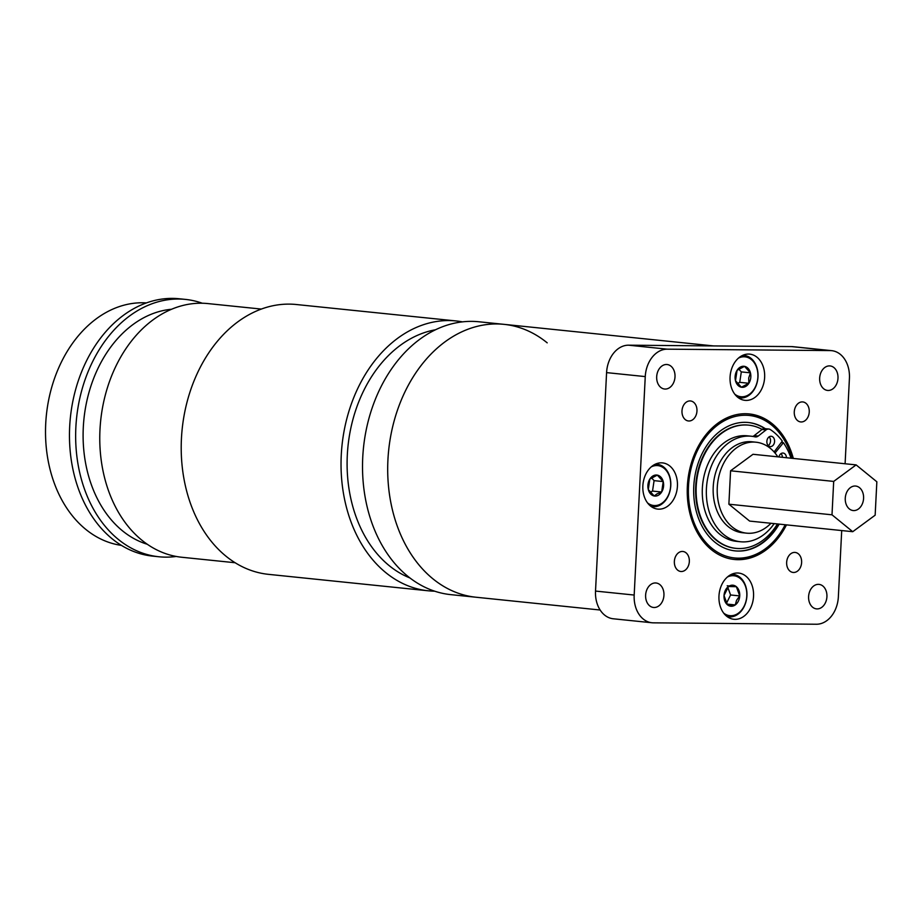 <?xml version="1.0" encoding="UTF-8"?>
<svg xmlns="http://www.w3.org/2000/svg" width="923" height="923" viewBox="0 0 923 923"><rect width="100%" height="100%" fill="white"/><g stroke="black" fill="none" stroke-linecap="round" stroke-linejoin="round"><path stroke-width="1.38" d="M547.201 342.848A137.158 101.888 95.9 0 0 504.05 324.354A137.158 101.888 95.9 0 0 399.994 403.247A137.158 101.888 95.9 0 0 412.927 556.927A137.158 101.888 95.9 0 0 475.968 597.227L450.805 594.643A137.158 101.888 95.9 0 1 387.752 554.331A137.158 101.888 95.9 0 1 374.819 400.651A137.158 101.888 95.9 0 1 478.887 321.769L504.05 324.354A137.158 101.888 95.9 0 0 387.925 459.908A137.158 101.888 95.9 0 0 475.968 597.227L600.135 610.011M849.31 508.896A12.311 9.149 95.9 0 0 853.164 510.546A12.311 9.149 95.9 0 0 863.005 501.962A12.311 9.149 95.9 0 0 859.544 487.702A12.311 9.149 95.9 0 0 855.69 486.052A12.311 9.149 95.9 0 0 845.849 494.636A12.311 9.149 95.9 0 0 849.31 508.896M770.97 523.283A45.723 33.966 -84.1 0 1 746.626 533.159L742.577 532.744A45.723 33.966 -84.1 0 1 728.235 526.618A45.723 33.966 -84.1 0 1 715.383 473.649A45.723 33.966 -84.1 0 1 751.933 441.782L755.995 442.209A45.723 33.966 -84.1 0 1 770.324 448.336A45.723 33.966 -84.1 0 1 777.801 456.839M746.626 533.159A45.723 33.966 -84.1 0 1 732.297 527.033A45.723 33.966 -84.1 0 1 719.444 474.064A45.723 33.966 -84.1 0 1 755.995 442.209M852.737 531.694L832.004 514.815L833.688 481.414L856.117 464.892L876.85 481.783L875.154 515.184L852.737 531.694L749.614 521.08L728.882 504.2L832.004 514.815M728.882 504.2L730.578 470.799L833.688 481.414M730.578 470.799L753.006 454.289L856.117 464.892M671.529 502.493A23.225 17.249 95.9 0 0 676.744 478.033A23.225 17.249 95.9 0 0 662.518 462.896A23.225 17.249 95.9 0 0 648.742 469.507A23.225 17.249 95.9 0 0 643.539 493.978A23.225 17.249 95.9 0 0 657.764 509.104A23.225 17.249 95.9 0 0 671.529 502.493M758.741 393.729A23.225 17.249 95.9 0 0 763.956 369.269A23.225 17.249 95.9 0 0 749.73 354.132A23.225 17.249 95.9 0 0 735.954 360.755A23.225 17.249 95.9 0 0 730.751 385.214A23.225 17.249 95.9 0 0 744.976 400.34A23.225 17.249 95.9 0 0 758.741 393.729M747.653 612.664A23.225 17.249 95.9 0 0 752.856 588.193A23.225 17.249 95.9 0 0 738.642 573.068A23.225 17.249 95.9 0 0 724.867 579.679A23.225 17.249 95.9 0 0 719.652 604.15A23.225 17.249 95.9 0 0 733.877 619.275A23.225 17.249 95.9 0 0 747.653 612.664M686.781 568.614A10.061 7.476 95.9 0 0 689.043 558.023A10.061 7.476 95.9 0 0 682.882 551.469A10.061 7.476 95.9 0 0 676.917 554.331A10.061 7.476 95.9 0 0 674.655 564.934A10.061 7.476 95.9 0 0 680.816 571.487A10.061 7.476 95.9 0 0 686.781 568.614M799.076 569.583A10.061 7.476 95.9 0 0 801.326 558.992A10.061 7.476 95.9 0 0 795.165 552.439A10.061 7.476 95.9 0 0 789.2 555.3A10.061 7.476 95.9 0 0 786.95 565.903A10.061 7.476 95.9 0 0 793.111 572.445A10.061 7.476 95.9 0 0 799.076 569.583M694.408 418.107A10.061 7.476 95.9 0 0 696.669 407.516A10.061 7.476 95.9 0 0 690.508 400.963A10.061 7.476 95.9 0 0 684.543 403.824A10.061 7.476 95.9 0 0 682.282 414.415A10.061 7.476 95.9 0 0 688.443 420.969A10.061 7.476 95.9 0 0 694.408 418.107M806.69 419.077A10.061 7.476 95.9 0 0 808.952 408.485A10.061 7.476 95.9 0 0 802.791 401.932A10.061 7.476 95.9 0 0 796.826 404.793A10.061 7.476 95.9 0 0 794.565 415.385A10.061 7.476 95.9 0 0 800.726 421.938A10.061 7.476 95.9 0 0 806.69 419.077M793.319 458.431A73.148 54.342 95.9 0 0 749.291 413.942A73.148 54.342 95.9 0 0 705.922 434.768A73.148 54.342 95.9 0 0 689.516 511.827A73.148 54.342 95.9 0 0 734.316 559.476A73.148 54.342 95.9 0 0 777.685 538.64A73.148 54.342 95.9 0 0 786.477 524.875M834.865 386.922A12.311 9.149 95.9 0 0 837.623 373.953A12.311 9.149 95.9 0 0 830.089 365.935A12.311 9.149 95.9 0 0 822.785 369.442A12.311 9.149 95.9 0 0 820.028 382.41A12.311 9.149 95.9 0 0 827.562 390.429A12.311 9.149 95.9 0 0 834.865 386.922M823.801 605.373A12.311 9.149 95.9 0 0 826.558 592.404A12.311 9.149 95.9 0 0 819.024 584.386A12.311 9.149 95.9 0 0 811.721 587.893A12.311 9.149 95.9 0 0 808.963 600.861A12.311 9.149 95.9 0 0 816.497 608.88A12.311 9.149 95.9 0 0 823.801 605.373M660.822 603.965A12.311 9.149 95.9 0 0 663.579 591.008A12.311 9.149 95.9 0 0 656.045 582.99A12.311 9.149 95.9 0 0 648.742 586.486A12.311 9.149 95.9 0 0 645.985 599.454A12.311 9.149 95.9 0 0 653.519 607.472A12.311 9.149 95.9 0 0 660.822 603.965M671.886 385.514A12.311 9.149 95.9 0 0 674.644 372.546A12.311 9.149 95.9 0 0 667.11 364.527A12.311 9.149 95.9 0 0 659.807 368.035A12.311 9.149 95.9 0 0 657.049 381.003A12.311 9.149 95.9 0 0 664.595 389.021A12.311 9.149 95.9 0 0 671.886 385.514M845.099 463.761L849.425 378.361A27.667 20.56 95.9 0 0 831.658 350.659A27.667 20.56 95.9 0 0 830.227 350.578L667.248 349.171A27.667 20.56 95.9 0 0 645.258 376.596L634.182 595.047A27.667 20.56 95.9 0 0 651.95 622.76A27.667 20.56 95.9 0 0 653.38 622.84L816.359 624.236A27.667 20.56 95.9 0 0 831.335 616.276A27.667 20.56 95.9 0 0 838.361 596.812L841.707 530.563M634.182 595.047L595.52 591.078A27.667 20.56 95.9 0 0 613.287 618.779L651.95 622.76M595.52 591.078L606.584 372.615A27.667 20.56 95.9 0 1 628.586 345.19L791.553 346.598A27.667 20.56 95.9 0 1 792.995 346.679L831.658 350.659M765.271 428.676A64.529 47.938 95.9 0 0 748.415 422.515A64.529 47.938 95.9 0 0 726.978 426.795A64.529 47.938 95.9 0 0 693.854 496.262A64.529 47.938 95.9 0 0 735.204 550.893A64.529 47.938 95.9 0 0 756.629 546.624A64.529 47.938 95.9 0 0 779.185 524.126M733.808 559.419A73.148 54.342 95.9 0 0 757.598 554.527A73.148 54.342 95.9 0 0 785.461 524.772M792.049 458.304A71.625 53.211 95.9 0 0 725.351 420.196A71.625 53.211 95.9 0 0 690.969 512.842A71.625 53.211 95.9 0 0 758.256 553.212A71.625 53.211 95.9 0 0 785.208 524.749M792.303 458.327A73.148 54.342 95.9 0 0 748.784 413.885M734.95 550.869A64.529 47.938 95.9 0 0 756.122 546.566A64.529 47.938 95.9 0 0 778.677 524.079M774.097 451.935L782.312 441.125A64.01 47.546 95.9 0 0 770.393 429.622A6.092 4.523 95.9 0 0 768.813 429.045A6.092 4.523 95.9 0 0 766.067 429.91L762.006 429.495A6.092 4.523 -84.1 0 1 764.752 428.63A64.529 47.938 95.9 0 0 748.161 422.492M762.121 429.414A61.933 46.012 95.9 0 0 748.657 425.145A61.933 46.012 95.9 0 0 701.099 462.273A61.933 46.012 95.9 0 0 709.176 532.444A61.933 46.012 95.9 0 0 735.977 548.366A61.933 46.012 95.9 0 0 777.443 523.952M748.403 425.122A61.933 46.012 95.9 0 0 748.149 425.099A61.933 46.012 95.9 0 0 700.592 462.227A61.933 46.012 95.9 0 0 708.668 532.398A61.933 46.012 95.9 0 0 735.469 548.32A61.933 46.012 95.9 0 0 735.723 548.343M786.454 457.727A5.18 3.854 95.9 0 0 783.119 453.055A5.18 3.854 95.9 0 0 780.016 454.566A5.18 3.854 95.9 0 0 778.908 456.954M768.248 445.601A5.18 3.854 95.9 0 0 769.24 444.655A5.18 3.854 95.9 0 0 769.147 436.856M768.144 437.79A5.18 3.854 95.9 0 0 767.025 443.236A5.18 3.854 95.9 0 0 770.197 446.594A5.18 3.854 95.9 0 0 773.301 445.071A5.18 3.854 95.9 0 0 774.42 439.625A5.18 3.854 95.9 0 0 771.259 436.279A5.18 3.854 95.9 0 0 768.144 437.79M766.067 429.91L758.221 436.06A6.092 4.523 -84.1 0 1 755.476 436.925A6.092 4.523 -84.1 0 1 755.049 436.856A53.038 39.401 95.9 0 0 751.334 436.233A53.038 39.401 95.9 0 0 719.548 451.751A53.038 39.401 95.9 0 0 708.045 507.477A53.038 39.401 95.9 0 0 740.465 541.755A53.038 39.401 95.9 0 0 772.251 526.237A53.038 39.401 95.9 0 0 774.178 523.606M751.334 436.233L747.272 435.818A53.038 39.401 95.9 0 0 715.487 451.335A53.038 39.401 95.9 0 0 703.984 507.062A53.038 39.401 95.9 0 0 736.404 541.34L740.465 541.755M791.023 458.2A64.01 47.546 95.9 0 0 783.419 442.694L775.032 453.031M762.006 429.495L754.16 435.644L758.221 436.06M752.695 436.406A6.092 4.523 95.9 0 0 754.16 435.644M782.392 457.312A5.18 3.854 95.9 0 0 781.008 453.631M783.419 442.694L781.285 442.475M723.667 613.091A20.052 14.895 95.9 0 0 744.192 606.042A20.052 14.895 95.9 0 0 743.903 582.863A20.052 14.895 95.9 0 0 727.382 577.037M731.42 574.36A21.333 15.853 -84.1 0 1 733.208 574.406A21.333 15.853 -84.1 0 1 744.134 606.607A21.333 15.853 -84.1 0 1 728.835 616.852A21.333 15.853 -84.1 0 1 727.082 616.541M738.365 601.15A10.557 7.846 95.9 0 0 739.727 595.912A10.557 7.846 95.9 0 0 736.346 586.693A10.557 7.846 95.9 0 0 728.489 586.509A10.557 7.846 95.9 0 0 724.024 595.531A10.557 7.846 95.9 0 0 727.405 604.75A10.557 7.846 95.9 0 0 735.262 604.934A10.557 7.846 95.9 0 0 738.365 601.15M736.554 600.331L739.727 595.912L736.346 586.693L728.489 586.509L724.024 595.531L727.405 604.75L735.262 604.934L736.554 600.331M726.447 603.342L730.589 594.977L727.774 587.305M727.209 585.759L736.346 586.693M726.943 604.08L735.262 604.934M730.589 594.977L739.727 595.912M734.754 394.156A20.052 14.895 95.9 0 0 757.621 379.572A20.052 14.895 95.9 0 0 738.469 358.112M742.507 355.424A21.333 15.853 -84.1 0 1 744.296 355.482A21.333 15.853 -84.1 0 1 757.714 379.665A21.333 15.853 -84.1 0 1 739.934 397.928A21.333 15.853 -84.1 0 1 738.169 397.605M750.687 378.257A10.557 7.846 95.9 0 0 750.434 372.846A10.557 7.846 95.9 0 0 744.538 366.362A10.557 7.846 95.9 0 0 737.073 370.308A10.557 7.846 95.9 0 0 735.493 380.738A10.557 7.846 95.9 0 0 741.388 387.222A10.557 7.846 95.9 0 0 748.865 383.276A10.557 7.846 95.9 0 0 750.687 378.257M748.703 377.957L750.434 372.846L744.538 366.362L737.073 370.308L735.493 380.738L741.388 387.222L748.865 383.276L748.703 377.957M737.281 383.633L739.727 382.33L741.307 371.9L738.631 368.969M739.727 382.33L748.865 383.276M741.307 371.9L750.434 372.846M647.542 502.92A20.052 14.895 95.9 0 0 660.533 504.085A20.052 14.895 95.9 0 0 669.971 478.195A20.052 14.895 95.9 0 0 651.257 466.876M655.295 464.188A21.333 15.853 -84.1 0 1 657.084 464.234A21.333 15.853 -84.1 0 1 670.744 482.175A21.333 15.853 -84.1 0 1 659.991 505.181A21.333 15.853 -84.1 0 1 652.711 506.681A21.333 15.853 -84.1 0 1 650.957 506.369M658.272 495.305A10.557 7.846 95.9 0 0 661.664 492.017A10.557 7.846 95.9 0 0 663.222 481.575A10.557 7.846 95.9 0 0 657.303 475.114A10.557 7.846 95.9 0 0 649.838 479.083A10.557 7.846 95.9 0 0 648.292 489.525A10.557 7.846 95.9 0 0 654.199 495.986A10.557 7.846 95.9 0 0 658.272 495.305M656.991 493.897L661.664 492.017L663.222 481.575L657.303 475.114L649.838 479.083L648.292 489.525L654.199 495.986L656.991 493.897M650.057 492.386L652.526 491.071L654.084 480.641L651.419 477.733M654.084 480.641L663.222 481.575M652.526 491.071L661.664 492.017M435.483 329.776A127.512 94.723 95.9 0 0 347.313 455.051A127.512 94.723 95.9 0 0 409.939 577.96M261.278 309.067L207.94 303.586A127.512 94.723 95.9 0 0 99.984 429.599A127.512 94.723 95.9 0 0 181.843 557.261L235.169 562.742M462.365 321.862A135.635 100.757 95.9 0 0 456.1 320.95L296.271 304.509A135.635 100.757 95.9 0 0 181.439 438.552A135.635 100.757 95.9 0 0 268.501 574.348L428.33 590.801A135.635 100.757 95.9 0 0 434.652 591.182M456.1 320.95A135.635 100.757 95.9 0 0 341.268 455.004A135.635 100.757 95.9 0 0 428.33 590.801M176.224 556.454A129.37 96.096 -84.1 0 1 158.906 556.765L152.722 556.131A129.37 96.096 -84.1 0 1 93.258 518.115A129.37 96.096 -84.1 0 1 81.062 373.169A129.37 96.096 -84.1 0 1 179.212 298.764L185.396 299.398A129.37 96.096 -84.1 0 1 202.287 303.229M158.906 556.765A129.37 96.096 -84.1 0 1 99.453 518.749A129.37 96.096 -84.1 0 1 87.247 373.803A129.37 96.096 -84.1 0 1 185.396 299.398M147.334 544.282A119.379 88.677 -84.1 0 1 105.06 511.757A119.379 88.677 -84.1 0 1 90.95 385.941A119.379 88.677 -84.1 0 1 171.516 309.263M121.455 545.389A121.928 90.581 -84.1 0 1 67.944 509.877A121.928 90.581 -84.1 0 1 55.853 374.819A121.928 90.581 -84.1 0 1 146.411 302.906M830.227 350.578L791.553 346.598M667.248 349.171L628.586 345.19M645.258 376.596L606.584 372.615M713.641 345.929L504.05 324.354M768.813 429.045L764.752 428.63M733.208 574.406L731.662 574.256M728.835 616.852L727.289 616.702M744.296 355.482L742.75 355.32M739.934 397.928L738.388 397.767M657.084 464.234L655.538 464.084M652.711 506.681L651.177 506.531"/></g></svg>
